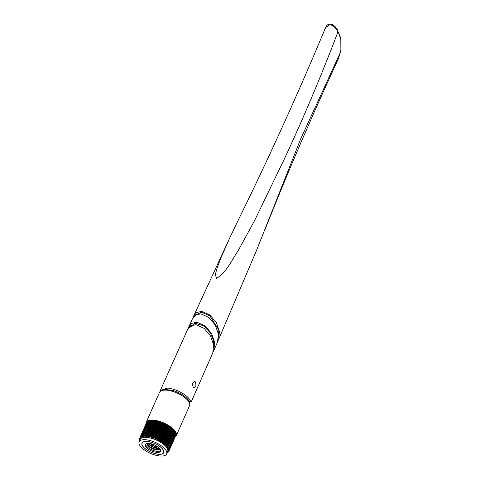<?xml version="1.0" encoding="UTF-8"?>
<svg xmlns="http://www.w3.org/2000/svg" width="480" height="480" viewBox="0 0 480 480"><rect width="100%" height="100%" fill="white"/><g stroke="black" fill="none" stroke-linecap="round" stroke-linejoin="round"><path stroke-width="0.72" d="M337.938 31.956C336.078 27.996 333.378 25.542 329.844 24.588L325.584 27.594C298.644 92.358 269.304 157.014 237.552 221.562L229.668 238.062L220.452 258.978L216.672 269.322L215.394 274.404L216.456 278.454C227.01 271.8 231.744 260.064 238.092 250.8L254.472 220.824L283.968 159.804C303.12 118.8 321.114 76.188 337.938 31.956L339.852 35.382L340.812 39.414L340.872 50.028L338.526 58.524L340.872 50.028M340.392 52.41L300.558 139.248L256.662 250.086L218.628 339.474L219.438 331.518L216.336 322.656L209.994 315.06L201.882 311.382L196.842 312.426L193.626 316.158L193.14 317.448M218.562 336.228L218.082 328.788L209.784 315.78L201.618 312.258L195.324 315.132M213.258 351.594L213.864 350.424L214.692 342.438L211.584 333.54L205.2 325.914L197.04 322.242L191.934 323.292L188.682 327.072L188.196 328.356M188.682 327.072L192.516 318.612L195.726 314.874L200.796 313.818L208.926 317.496L215.292 325.14L218.376 333.99L217.56 341.934L213.864 350.424M195.552 381.99L194.562 381.486L192.366 383.658L193.2 387.294L194.07 387.792L195.936 385.59L195.552 381.99M191.418 401.118C191.496 402.192 191.004 401.832 189.942 400.044C186.924 394.62 175.782 388.722 167.592 388.092L160.386 390.336L160.152 391.338M160.386 390.336L187.578 329.514L190.824 325.734L195.948 324.678L204.126 328.35L210.534 336.018L213.624 344.91L212.79 352.884L191.364 401.598L189.276 401.544M213.792 346.71L213.246 339.696L210.39 333.03L203.844 325.848L195.09 323.262L189.498 327.744M218.028 340.644L218.628 339.474M146.844 422.388L146.682 422.388A15.996 6.396 -156.1 0 0 146.598 422.544L139.674 438.168L139.776 439.068L139.47 438.762A15.996 6.396 23.9 0 0 139.44 438.942L139.542 439.314M159.93 448.938A6.888 2.754 23.9 0 1 157.02 449.778A6.888 2.754 23.9 0 1 156.012 449.646A6.888 2.754 23.9 0 1 149.448 446.736A6.888 2.754 23.9 0 1 147.342 443.358M158.802 449.67A8.076 3.228 23.9 0 1 157.938 449.646A8.076 3.228 23.9 0 1 147.558 444.69M159.468 448.362A6.888 2.754 23.9 0 1 157.59 448.494A6.888 2.754 23.9 0 1 148.08 443.316M159.288 448.164A6.888 2.754 23.9 0 1 157.71 448.23A6.888 2.754 23.9 0 1 156.702 448.098A6.888 2.754 23.9 0 1 153.276 447.018M159.246 448.122A8.076 3.228 23.9 0 1 158.628 448.092A8.076 3.228 23.9 0 1 153.924 446.886M152.628 445.98A1.14 0.456 23.9 0 1 152.586 445.716A1.14 0.456 23.9 0 1 153.072 445.56A1.14 0.456 23.9 0 1 154.218 445.986A1.14 0.456 23.9 0 1 154.668 446.64A1.14 0.456 23.9 0 1 154.44 446.784L153.246 447.024L152.628 445.98M160.626 450.708A8.346 3.336 23.9 0 1 157.362 451.398A8.346 3.336 23.9 0 1 149.49 448.614A8.346 3.336 23.9 0 1 145.566 444.036M148.83 443.346A8.346 3.336 23.9 0 1 157.242 446.478A8.346 3.336 23.9 0 1 160.506 451.248A8.346 3.336 23.9 0 1 156.918 452.388A8.346 3.336 23.9 0 1 148.512 449.256A8.346 3.336 23.9 0 1 145.248 444.486A8.346 3.336 23.9 0 1 148.83 443.346M159.936 448.932A6.888 2.754 23.9 0 1 159.894 449.04A6.888 2.754 23.9 0 1 156.93 449.988A6.888 2.754 23.9 0 1 149.988 447.402A6.888 2.754 23.9 0 1 147.294 443.46A6.888 2.754 23.9 0 1 147.348 443.352M175.236 436.89A16.446 6.57 -156.1 0 0 176.268 435.678A16.446 6.57 -156.1 0 0 174.258 430.02A16.446 6.57 -156.1 0 0 158.394 421.032A16.446 6.57 -156.1 0 0 146.19 422.346A16.446 6.57 -156.1 0 0 145.986 423.93M166.62 453.96L167.646 451.644A15.036 6.006 -156.1 0 0 165.81 446.472A15.036 6.006 -156.1 0 0 151.308 438.258A15.036 6.006 -156.1 0 0 140.154 439.458L139.128 441.774A15.036 6.006 -156.1 0 0 140.97 446.946A15.036 6.006 -156.1 0 0 155.472 455.16A15.036 6.006 -156.1 0 0 166.62 453.96A15.036 6.006 -156.1 0 0 164.784 448.788A15.036 6.006 -156.1 0 0 150.282 440.574A15.036 6.006 -156.1 0 0 139.128 441.774M143.46 447.138A11.892 4.752 -156.1 0 0 154.926 453.636A11.892 4.752 -156.1 0 0 163.746 452.682A11.892 4.752 -156.1 0 0 162.294 448.596A11.892 4.752 -156.1 0 0 150.822 442.098A11.892 4.752 -156.1 0 0 142.002 443.052A11.892 4.752 -156.1 0 0 143.46 447.138M163.062 453.324A11.892 4.752 -156.1 0 0 163.806 452.538M142.812 442.128A11.724 4.686 -156.1 0 0 142.284 442.836A11.724 4.686 -156.1 0 0 142.224 442.98M162.162 448.584A11.724 4.686 -156.1 0 0 150.852 442.176A11.724 4.686 -156.1 0 0 142.158 443.118A11.724 4.686 -156.1 0 0 143.592 447.15A11.724 4.686 -156.1 0 0 154.896 453.558A11.724 4.686 -156.1 0 0 163.596 452.616A11.724 4.686 -156.1 0 0 162.162 448.584M173.748 429.978L166.824 445.602A15.996 6.396 23.9 0 1 166.932 445.722A15.996 6.396 23.9 0 1 167.04 445.842L173.964 430.218A15.996 6.396 -156.1 0 0 173.856 430.098A15.996 6.396 -156.1 0 0 173.748 429.978L172.914 429.126A15.996 6.396 -156.1 0 0 172.656 428.886L171.678 428.034A15.996 6.396 -156.1 0 0 171.384 427.794L170.274 426.954A15.996 6.396 -156.1 0 0 169.944 426.72L168.732 425.916A15.996 6.396 -156.1 0 0 168.372 425.688L167.07 424.92A15.996 6.396 -156.1 0 0 166.686 424.71L165.312 423.996A15.996 6.396 -156.1 0 0 164.916 423.804L163.494 423.15A15.996 6.396 -156.1 0 0 163.086 422.976L161.634 422.4A15.996 6.396 -156.1 0 0 161.226 422.25L159.768 421.752A15.996 6.396 -156.1 0 0 159.36 421.626L157.926 421.224A15.996 6.396 -156.1 0 0 157.53 421.122L156.138 420.822A15.996 6.396 -156.1 0 0 155.754 420.75L154.428 420.546A15.996 6.396 -156.1 0 0 154.062 420.504L152.82 420.408A15.996 6.396 -156.1 0 0 152.484 420.396L151.35 420.408A15.996 6.396 -156.1 0 0 151.044 420.426L144.12 436.05A15.996 6.396 23.9 0 1 144.426 436.032L151.35 420.408M166.824 445.602L166.02 445.638L165.99 444.75L172.914 429.126M172.656 428.886L165.732 444.51A15.996 6.396 23.9 0 1 165.99 444.75M165.732 444.51L164.904 444.57L164.754 443.658L171.678 428.034M171.384 427.794L164.46 443.418A15.996 6.396 23.9 0 1 164.754 443.658M164.46 443.418L163.614 443.514L163.35 442.578L170.274 426.954M169.944 426.72L163.026 442.344A15.996 6.396 23.9 0 1 163.35 442.578M163.026 442.344L162.18 442.482L161.808 441.534L168.732 425.916M168.372 425.688L161.454 441.312A15.996 6.396 23.9 0 1 161.808 441.534M161.454 441.312L160.614 441.492L160.146 440.544L167.07 424.92M166.686 424.71L159.768 440.334A15.996 6.396 23.9 0 1 160.146 440.544M159.768 440.334L158.622 440.388L158.388 439.62L165.312 423.996M164.916 423.804L157.992 439.428A15.996 6.396 23.9 0 1 158.388 439.62M157.992 439.428L156.87 439.542L156.57 438.774L163.494 423.15M163.086 422.976L156.162 438.6A15.996 6.396 23.9 0 1 156.57 438.774M156.162 438.6L155.412 438.918L154.71 438.024L161.634 422.4M161.226 422.25L154.302 437.868A15.996 6.396 23.9 0 1 154.71 438.024M154.302 437.868L153.258 438.126L152.844 437.376L159.768 421.752M159.36 421.626L152.436 437.25A15.996 6.396 23.9 0 1 152.844 437.376M152.436 437.25L151.794 437.67L151.002 436.848L157.926 421.224M157.53 421.122L150.606 436.746A15.996 6.396 23.9 0 1 151.002 436.848M150.606 436.746L150.024 437.214L149.214 436.446L156.138 420.822M155.754 420.75L148.83 436.374A15.996 6.396 23.9 0 1 149.214 436.446M148.83 436.374L148.008 436.842L147.504 436.17L154.428 420.546M154.062 420.504L147.138 436.128A15.996 6.396 23.9 0 1 147.504 436.17M147.138 436.128L146.706 436.692L145.896 436.032L152.82 420.408M152.484 420.396L145.56 436.02A15.996 6.396 23.9 0 1 145.896 436.032M145.56 436.02L145.206 436.626L144.426 436.032M144.12 436.05L143.61 436.722L143.106 436.17L150.03 420.546A15.996 6.396 -156.1 0 0 149.766 420.594L142.842 436.218A15.996 6.396 23.9 0 1 143.106 436.17M143.85 436.692L150.696 420.726L150.03 420.546M142.842 436.218L142.452 436.944L141.966 436.44L148.89 420.816A15.996 6.396 -156.1 0 0 148.662 420.894L141.738 436.518A15.996 6.396 23.9 0 1 141.966 436.44M142.656 436.89L149.538 420.954L148.89 420.816M141.738 436.518L141.642 437.22L141.018 436.842L147.942 421.218A15.996 6.396 -156.1 0 0 147.762 421.326L140.838 436.95A15.996 6.396 23.9 0 1 141.018 436.842M141.642 437.22L141.702 436.776M140.838 436.95L140.688 437.778L140.28 437.37L147.204 421.746A15.996 6.396 -156.1 0 0 147.066 421.878L140.148 437.502A15.996 6.396 23.9 0 1 140.28 437.37M140.148 437.502L140.214 438.252L139.758 438.012L146.682 422.388M139.722 440.568L139.434 439.8A15.996 6.396 23.9 0 1 139.416 439.608M139.758 440.742L139.65 440.394M175.446 432.342A15.996 6.396 -156.1 0 0 175.326 432.114L168.402 447.738A15.996 6.396 23.9 0 1 168.522 447.96L175.446 432.342M167.718 446.688A15.996 6.396 23.9 0 1 167.886 446.922L174.81 431.298A15.996 6.396 -156.1 0 0 174.642 431.064L167.718 446.688L166.788 446.496L167.04 445.842M175.326 432.114L174.66 431.64M175.734 435.648L168.846 451.314L168.42 451.152L169.05 450.72L175.974 435.102A15.996 6.396 -156.1 0 0 176.004 434.922L169.08 450.546L168.534 450.516L176.028 434.256A15.996 6.396 -156.1 0 0 176.01 434.058L169.086 449.682L168.474 449.652L175.854 433.332A15.996 6.396 -156.1 0 0 175.782 433.116L175.272 432.726M176.01 434.058L175.668 433.752M147.564 421.77L147.204 421.746M148.482 421.296L147.942 421.218M174.642 431.064L173.964 430.218M166.722 452.922L167.502 452.64A15.996 6.396 23.9 0 0 167.682 452.538L168.24 452.118A15.996 6.396 23.9 0 0 168.378 451.986L167.982 451.974L168.762 451.47A15.996 6.396 23.9 0 0 168.846 451.314M175.782 433.116L168.858 448.74A15.996 6.396 23.9 0 1 168.93 448.956M168.858 448.74L168.102 448.536L168.522 447.96L168.102 448.536M168.402 447.738L167.55 447.534L167.886 446.922M174.762 431.736L167.55 447.534M168.552 451.59L168.378 451.986M139.47 438.762L139.692 438.258M163.65 452.472A11.724 4.686 -156.1 0 0 163.722 452.334A11.724 4.686 -156.1 0 0 163.884 451.464M142.074 442.908A11.892 4.752 -156.1 0 0 141.99 443.988M156.498 445.998A8.076 3.228 23.9 0 1 155.148 445.548M153.066 444.624A8.076 3.228 23.9 0 1 151.824 443.928M157.29 446.508A8.076 3.228 23.9 0 1 155.028 445.818M152.946 444.894A8.076 3.228 23.9 0 1 150.918 443.682M157.326 446.532A6.888 2.754 23.9 0 1 154.998 445.884M152.916 444.966A6.888 2.754 23.9 0 1 150.876 443.676M157.842 446.904A6.888 2.754 23.9 0 1 154.878 446.154M152.796 445.23A6.888 2.754 23.9 0 1 150.258 443.538M152.898 446.43A8.076 3.228 23.9 0 1 148.41 443.322M156.996 448.146A8.076 3.228 23.9 0 1 153.414 446.994M153.162 446.88A8.076 3.228 23.9 0 1 149.898 445.002M153.234 447A6.888 2.754 23.9 0 1 150.138 445.188A6.888 2.754 23.9 0 1 148.35 443.316M156.312 449.694A8.076 3.228 23.9 0 1 149.214 446.55M340.698 38.754L337.134 29.196L335.076 26.532L332.796 24.726L330.576 24A1.266 0.762 95.4 0 0 329.844 24.588M189.942 400.044L188.28 399.912M187.53 400.074A16.446 6.57 -156.1 0 0 171.666 391.08A16.446 6.57 -156.1 0 0 159.462 392.4C162.732 388.446 162.888 390.168 164.934 389.4L173.25 390.564C179.262 392.49 183.996 395.268 187.458 398.904C189.768 401.73 190.464 404.004 189.54 405.726A16.446 6.57 -156.1 0 0 187.53 400.074M173.106 429.642L166.02 445.638M172.908 429.444L165.822 445.434M174.036 430.698L166.95 446.694M173.874 430.5L166.788 446.496M171.99 428.58L164.904 444.57M171.762 428.376L164.67 444.366M170.706 427.518L163.614 443.514M170.442 427.32L163.356 443.316M169.266 426.486L162.18 442.482M168.978 426.294L161.892 442.29M167.706 425.496L160.614 441.492M167.394 425.316L160.308 441.306M166.038 424.566L158.952 440.556M165.708 424.392L158.622 440.388M164.292 423.702L157.206 439.692M163.956 423.546L156.87 439.542M162.498 422.928L155.412 438.918M162.156 422.79L155.07 438.78M160.686 422.25L153.6 438.24M160.344 422.13L153.258 438.126M158.88 421.674L151.794 437.67M158.544 421.584L151.452 437.574M157.11 421.224L150.024 437.214M156.78 421.152L149.694 437.142M155.406 420.894L148.32 436.89M155.094 420.846L148.008 436.842M153.792 420.696L146.706 436.692M153.498 420.672L146.412 436.668M152.298 420.63L145.206 436.626M152.028 420.636L144.942 436.626M264.828 230.088C287.436 172.896 312 115.71 338.526 58.524M193.626 316.158L229.668 238.062M330.576 24C328.422 23.796 326.76 24.99 325.584 27.588M152.586 445.716L153.174 444.384M159.462 392.4L146.19 422.346M189.54 405.726L176.268 435.678M154.668 446.64L155.256 445.308"/></g></svg>

